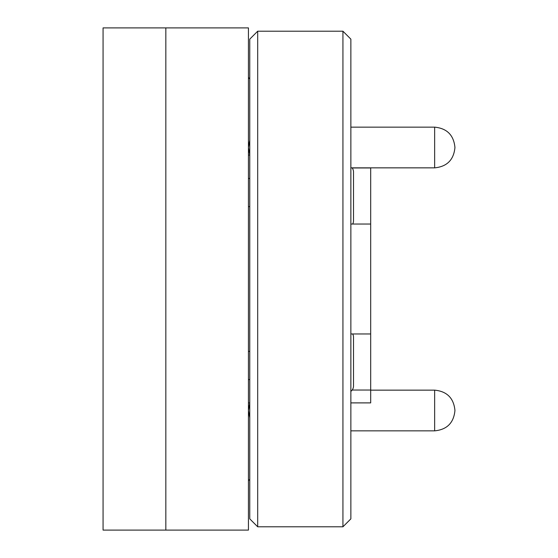 <?xml version="1.0" encoding="UTF-8"?>
<svg xmlns="http://www.w3.org/2000/svg" width="558" height="558" viewBox="0 0 558 558"><rect width="100%" height="100%" fill="white"/><g stroke="black" fill="none" stroke-linecap="round" stroke-linejoin="round"><path stroke-width="0.84" d="M248.436 27.9L165.838 27.9L165.838 530.1L103.063 530.1L103.063 27.9L165.838 27.9L165.838 530.1L248.436 530.1L248.436 27.9M248.436 480.661L249.761 479.336M249.761 78.901L248.436 77.576M249.761 78.783L248.436 77.457M342.933 31.206L350.863 39.137L350.863 518.863L342.933 526.794L342.933 31.206L257.691 31.206L257.691 526.794L249.761 518.863L249.761 39.137L257.691 31.206M248.436 178.448L249.761 178.448M248.436 351.394L249.761 351.394M350.863 224.03L370.686 224.03L370.686 167.965L352.168 167.965M352.168 390.035L370.686 390.035L370.686 333.97L350.863 333.97M249.761 206.606L248.436 206.606M249.761 379.552L248.436 379.552M370.686 224.03L370.686 333.97M370.686 390.035L370.686 402.897L350.863 402.897M454.937 147.438L454.937 147.438C453.731 135.113 446.972 128.354 434.647 127.147L350.863 127.147M352.691 224.03A6.605 6.605 0 0 0 353.507 220.849L353.507 171.955A6.605 6.605 0 0 0 352.084 167.853M353.507 216.155L353.507 176.649M350.863 391.332A6.605 6.605 0 0 0 353.507 386.045L353.507 370.052M352.691 333.97A6.605 6.605 0 0 1 353.507 337.151L353.507 386.045M353.507 350.298L353.507 337.151M454.937 147.57C453.731 159.895 446.972 166.654 434.647 167.853L434.647 127.154M454.937 410.562C453.731 422.887 446.972 429.646 434.647 430.853L434.647 390.147L370.686 390.147M342.933 526.794L257.691 526.794M248.436 155.103L249.761 155.103M248.436 402.897L249.761 402.897M249.761 154.768L248.436 147.57M434.647 167.853L350.863 167.853M249.761 140.232L248.436 147.438M249.761 417.768L248.436 410.562M434.647 430.853L350.863 430.853M249.761 403.232L248.436 410.43M434.647 390.147C446.972 391.346 453.731 398.105 454.937 410.43"/></g></svg>
